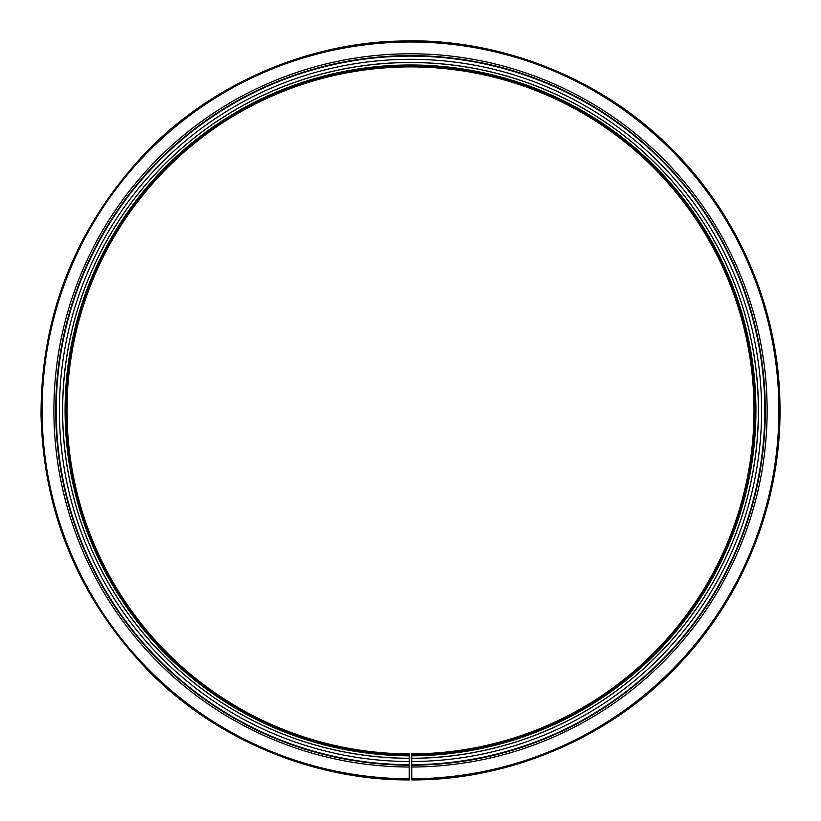 <?xml version="1.0" encoding="UTF-8"?>
<svg xmlns="http://www.w3.org/2000/svg" width="821" height="821" viewBox="0 0 821 821"><rect width="100%" height="100%" fill="white"/><g stroke="black" fill="none" stroke-linecap="round" stroke-linejoin="round"><path stroke-width="1.23" d="M411.711 753.904A343.496 343.496 0 0 0 707.794 238.316A343.496 343.496 0 0 0 113.226 238.316A343.496 343.496 0 0 0 409.31 753.904A343.496 343.496 0 0 1 113.226 238.316A343.496 343.496 0 0 1 707.794 238.316A343.496 343.496 0 0 1 411.711 753.904L411.803 779.909C507.101 780.453 607.242 739.187 675.108 668.325C744.011 598.109 781.992 500.8 779.95 403.973C778.616 307.126 737.268 211.192 665.964 143.418C595.656 74.978 494.15 37.232 398.914 41.091C305.433 43.226 208.555 85.487 142.833 155.682C74.742 229.634 40.814 316.259 41.05 415.559C43.585 514.829 79.914 600.479 150.048 672.502C217.688 740.84 315.716 780.381 409.217 779.909L409.289 761.508A351.101 351.101 0 0 1 106.648 234.508A351.101 351.101 0 0 1 714.373 234.508A351.101 351.101 0 0 1 411.732 761.508M409.31 753.904L409.289 761.508M411.752 765.193A354.785 354.785 0 0 0 717.554 232.661A354.785 354.785 0 0 0 103.467 232.661A354.785 354.785 0 0 0 409.269 765.193A354.785 354.785 0 0 1 103.467 232.661A354.785 354.785 0 0 1 717.554 232.661A354.785 354.785 0 0 1 411.752 765.193M411.711 755.823A345.415 345.415 0 0 0 709.447 237.351A345.415 345.415 0 0 0 111.574 237.351A345.415 345.415 0 0 0 409.299 755.823A345.415 345.415 0 0 1 111.574 237.351A345.415 345.415 0 0 1 709.447 237.351A345.415 345.415 0 0 1 411.711 755.823M411.721 758.276A347.868 347.868 0 0 0 711.571 236.13A347.868 347.868 0 0 0 109.45 236.13A347.868 347.868 0 0 0 409.299 758.276M411.742 764.7A354.292 354.292 0 0 0 717.133 232.907A354.292 354.292 0 0 0 103.887 232.907A354.292 354.292 0 0 0 409.269 764.7M411.752 767.03A356.622 356.622 0 0 0 719.145 231.738A356.622 356.622 0 0 0 101.876 231.738A356.622 356.622 0 0 0 409.269 767.03M411.793 778.801A368.393 368.393 0 0 0 729.335 225.837A368.393 368.393 0 0 0 91.685 225.837A368.393 368.393 0 0 0 409.227 778.801M411.711 754.797A344.379 344.379 0 0 0 708.554 237.874A344.379 344.379 0 0 0 112.467 237.874A344.379 344.379 0 0 0 409.31 754.797M411.711 755.525A345.118 345.118 0 0 0 709.19 237.505A345.118 345.118 0 0 0 111.83 237.505A345.118 345.118 0 0 0 409.31 755.525M411.721 758.337A347.93 347.93 0 0 0 711.622 236.089A347.93 347.93 0 0 0 109.398 236.089A347.93 347.93 0 0 0 409.299 758.337"/></g></svg>
